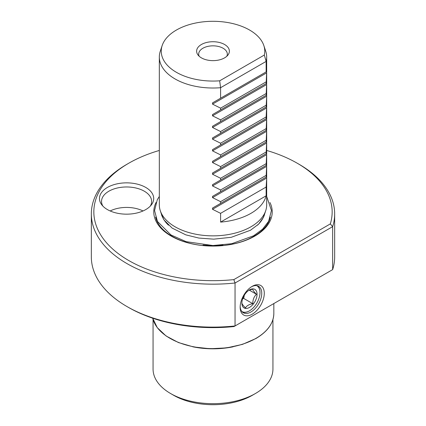 <?xml version="1.0" encoding="UTF-8"?>
<svg xmlns="http://www.w3.org/2000/svg" width="426" height="426" viewBox="0 0 426 426"><rect width="100%" height="100%" fill="white"/><g stroke="black" fill="none" stroke-linecap="round" stroke-linejoin="round"><path stroke-width="0.64" d="M241.872 302.721C241.776 303.695 242.996 305.426 245.52 307.913C246.643 305.751 249.082 304.345 252.826 303.701C252.73 299.803 253.949 296.666 256.479 294.286C253.949 291.794 252.73 290.063 252.826 289.089L248.816 290.308M244.354 295.133L243.677 298.413L242.639 298.764M241.872 303.051A10.735 6.198 -60 0 1 249.46 289.904A10.735 6.198 -60 0 1 257.054 294.286A10.735 6.198 -60 0 1 249.46 307.434A10.735 6.198 -60 0 1 241.872 303.051M241.824 311.454A14.899 8.6 -60 0 0 249.141 311.012A14.899 8.6 -60 0 0 259.998 292.587A14.899 8.6 120 0 0 259.993 292.22A14.899 8.6 120 0 0 256.718 285.66M259.988 292.092A15.192 8.77 120 0 0 259.982 291.97A15.192 8.77 120 0 0 257.496 285.835M240.173 306.464A15.272 8.818 120 0 0 243.15 312.652A15.272 8.818 120 0 0 254.977 308.781A15.272 8.818 120 0 0 261.75 293.296A15.272 8.818 120 0 0 258.417 286.213A15.272 8.818 120 0 0 251.569 286.725M242.367 312.045A15.192 8.77 120 0 0 248.922 311.134A15.192 8.77 120 0 0 249.029 311.071M264.28 293.296A17.061 9.851 -60 0 1 252.219 314.191A17.061 9.851 -60 0 1 240.157 307.226A17.061 9.851 -60 0 1 252.219 286.331A17.061 9.851 -60 0 1 264.28 293.296M159.324 150.458A119.158 68.799 0 0 0 128.737 163.233L126.969 164.255A121.666 70.242 180 0 0 91.334 213.921A121.666 70.242 180 0 0 235.045 283.002L332.653 226.653L332.653 269.599L234.002 326.556A119.52 69.001 180 0 1 128.487 307.418L126.969 306.544A121.666 70.242 0 0 0 235.045 325.954L235.045 283.002L233.826 279.616L330.326 223.906L332.653 226.653A121.666 70.242 180 0 0 334.666 213.921L334.666 256.873A121.666 70.242 0 0 1 332.653 269.599M330.326 223.906A119.158 68.799 0 0 0 297.257 163.233L299.031 164.255A121.666 70.242 180 0 1 334.666 213.921M297.257 163.233A119.158 68.799 0 0 0 266.676 150.458M128.737 163.233A119.158 68.799 0 0 0 107.336 243.683A119.158 68.799 0 0 0 233.826 279.616M145.761 187.44A27.115 15.655 0 0 0 111.213 185.619A27.115 15.655 0 0 0 101.835 204.901A27.115 15.655 0 0 0 107.416 209.581A27.115 15.655 0 0 0 151.342 204.901A27.115 15.655 0 0 0 145.761 187.44M156.044 202.504A59.225 34.192 180 0 0 182.983 241.35A59.225 34.192 180 0 0 254.876 236.057A59.225 34.192 0 0 0 269.951 202.504M257.512 225.173A52.164 30.118 0 0 0 264.216 215.183L265.702 210.737A53.676 30.991 0 0 1 250.951 226.781A53.676 30.991 180 0 1 197.27 234.497A53.676 30.991 180 0 1 160.298 210.737A53.676 30.991 180 0 1 159.324 204.869L159.324 57.025A53.676 30.991 180 0 1 160.298 51.152L162.178 45.518A51.759 29.884 0 0 0 219.688 80.812L264.322 55.045L266.138 61.408A53.676 30.991 0 0 0 266.676 57.025A53.676 30.991 0 0 0 265.702 51.152L263.822 45.518A51.759 29.884 0 0 0 213 21.3A51.759 29.884 0 0 0 162.178 45.518M265.702 210.737A53.676 30.991 0 0 0 266.676 204.869L266.676 178.595L266.138 187.046L266.138 195.811A53.676 30.991 180 0 1 250.951 213.341A53.676 30.991 180 0 1 220.588 222.106L220.588 213.341L212.515 209.299L212.515 208.064L266.671 176.795L212.515 208.064L266.671 176.795L266.676 178.595M266.138 81.867L220.588 108.161L212.515 104.12L212.515 102.879L266.671 71.611L212.515 102.879L266.671 71.611L266.138 83.608L212.515 114.567L266.138 83.608M266.138 93.55L220.588 119.844L212.515 115.808L212.515 114.567L266.671 83.299L266.138 95.296L212.515 126.256L266.138 95.296M266.138 105.238L220.588 131.533L212.515 127.491L212.515 126.256L266.671 94.987L266.676 96.787L266.138 106.985L212.515 137.939L266.671 106.676L266.676 96.787M266.671 106.676L266.138 116.926L220.588 143.221L212.515 139.18L212.515 137.939L266.138 106.985M266.138 116.926L266.138 118.673L212.515 149.627L266.138 118.673M266.138 128.615L220.588 154.91L212.515 150.868L212.515 149.627L266.671 118.359L266.138 130.356L212.515 161.316L266.138 130.356M266.138 140.298L220.588 166.593L212.515 162.556L212.515 161.316L266.671 130.047L266.138 142.044L212.515 172.999L266.138 142.044M266.138 151.986L220.588 178.281L212.515 174.239L212.515 172.999L266.671 141.736L266.138 153.733L212.515 184.687L266.138 153.733M266.138 163.675L220.588 189.969L212.515 185.928L212.515 184.687L266.671 153.424L266.138 165.421L212.515 196.375L266.138 165.421M266.138 175.363L220.588 201.658L212.515 197.616L212.515 196.375L266.671 165.107L266.138 177.104M220.588 98.22L220.588 87.703L266.138 61.408L266.138 71.925M159.324 57.025A53.676 30.991 180 0 0 220.588 87.703L219.688 80.812M264.322 55.045A51.759 29.884 0 0 0 263.822 45.518M224.582 57.867A16.38 9.457 180 0 1 198.047 55.045A16.38 9.457 180 0 1 201.418 44.496A16.38 9.457 180 0 1 222.287 43.393A16.38 9.457 180 0 1 227.953 55.045A16.38 9.457 180 0 1 224.582 57.867M199.182 56.259A14.314 8.264 180 0 1 198.686 54.102A14.314 8.264 180 0 1 202.877 48.26A14.314 8.264 0 0 1 218.479 46.471A14.314 8.264 0 0 1 227.314 54.102A14.314 8.264 0 0 1 226.818 56.259M220.588 201.658L220.588 203.399M220.588 189.969L220.588 191.716M220.588 178.281L220.588 180.028M220.588 166.593L220.588 168.339M220.588 154.91L220.588 156.651M220.588 143.221L220.588 144.968M220.588 131.533L220.588 133.279M220.588 119.844L220.588 121.591M220.588 108.161L220.588 109.903M266.138 187.046L220.588 213.341M266.138 195.811L220.588 222.106M150.287 206.12A25.049 14.463 180 0 0 151.635 201.434A25.049 14.463 180 0 0 144.302 191.205A25.049 14.463 0 0 0 117.001 188.074A25.049 14.463 0 0 0 101.537 201.434A25.049 14.463 0 0 0 102.89 206.12M143.014 210.966A25.049 14.463 0 0 0 110.164 210.966M91.334 213.921L91.334 256.873A121.666 70.242 0 0 0 126.969 306.544M331.034 270.537L330.656 270.75M153.062 319.527L153.062 369.07A59.938 34.607 0 0 0 170.618 393.539A59.938 34.607 0 0 0 255.382 393.539L252.346 395.291L255.382 393.539A59.938 34.607 0 0 0 272.938 369.07L272.938 319.527M170.618 393.539L173.654 395.291A55.646 32.126 0 0 0 252.346 395.291M252.826 303.701L243.677 298.413M256.479 294.286L249.247 290.111M155.612 217.143A57.915 33.436 180 0 0 194.512 244.311A57.915 33.436 180 0 0 253.955 236.27A57.915 33.436 0 0 0 270.388 217.143M222.952 245.025A56.275 32.488 180 0 1 203.048 245.025M161.955 216.009A52.068 30.06 180 0 1 161.363 213.927M264.04 216.014A52.068 30.06 0 0 0 264.637 213.927M168.488 225.178A52.164 30.118 180 0 1 161.779 215.183L160.298 210.737M212.515 104.12L266.671 72.851M212.515 115.808L266.671 84.54M212.515 127.491L266.671 96.228M212.515 139.18L266.671 107.911M212.515 150.868L266.671 119.599M212.515 162.556L266.671 131.288M212.515 174.239L266.671 142.976M212.515 185.928L266.671 154.659M212.515 197.616L266.671 166.348M212.515 209.299L266.671 178.036M152.721 318.211A60.833 35.124 0 0 0 193.564 346.764A60.833 35.124 0 0 0 256.015 338.319A60.833 35.124 0 0 0 273.833 313.483C273.572 323.243 267.603 331.588 255.919 338.521L242.479 344.378L226.776 347.877L210.023 348.75L193.5 346.934L178.462 342.563L166.071 335.97L157.258 327.642L152.71 318.206M233.097 346.812A59.938 34.607 180 0 1 192.898 346.812M266.676 57.025L266.676 71.611M266.676 73.41L266.676 83.299M266.676 85.099L266.676 94.987M266.676 108.47L266.676 118.359M266.676 120.159L266.676 130.047M266.676 131.847L266.676 141.736M266.676 143.53L266.676 153.419M266.676 155.218L266.676 165.107M266.676 166.907L266.676 176.795M273.833 303.562L273.833 313.483M159.324 196.445L157.279 199.767L154.563 210.598L157.444 221.44L170.943 234.928L186.109 241.648L212.893 245.53L231.733 243.704L253.662 235.759L262.576 229.161L268.625 221.307L271.437 210.481L266.676 196.445M264.722 213.671L263.524 217.265L258.625 224.113L250.477 230.242L231.27 237.298L213.74 239.156L198.82 238.054L185.805 234.854L172.152 228.096L163.93 219.901L161.273 213.666"/></g></svg>
